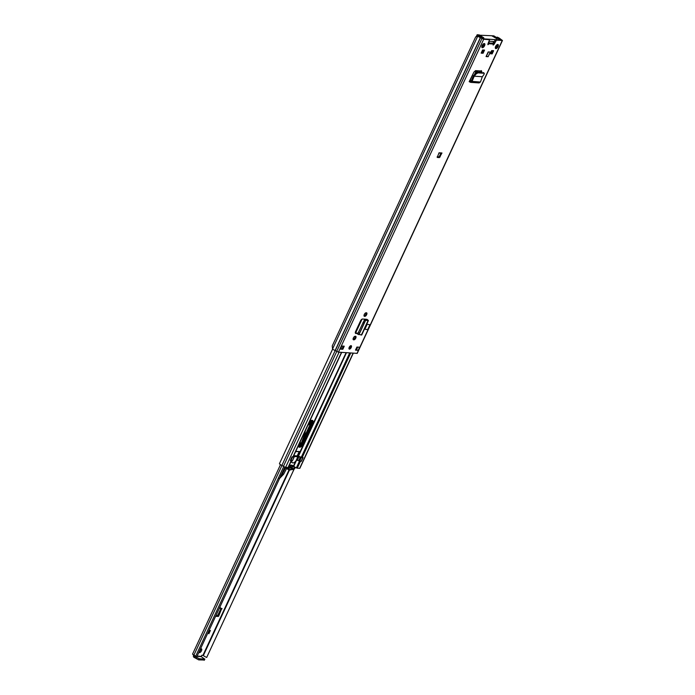 <?xml version="1.0" encoding="UTF-8"?>
<svg xmlns="http://www.w3.org/2000/svg" width="695" height="695" viewBox="0 0 695 695"><rect width="100%" height="100%" fill="white"/><g stroke="black" fill="none" stroke-linecap="round" stroke-linejoin="round"><path stroke-width="1.04" d="M476.032 74.026L477.917 72.871L477.196 72.158L473.521 75.546L474.225 76.181L476.032 74.026L475.389 73.323M477.274 72.158L483.737 72.949M477.917 72.871L484.05 73.279L483.399 72.575M469.307 81.697L470.324 82.236L472.044 81.471L474.216 76.181L482.321 76.728L483.963 74.565L484.302 73.392L483.651 72.68M482.321 76.728L480.462 82.045L478.768 82.809M364.484 316.321A2.007 0.947 -58.4 0 1 364.258 316.251A2.007 0.947 -58.4 0 1 364.38 314.262A2.007 0.947 -58.4 0 1 366.135 312.767L366.456 312.793A2.007 0.947 -58.4 0 1 366.682 312.863A2.007 0.947 -58.4 0 1 366.56 314.852A2.007 0.947 -58.4 0 1 364.805 316.347L364.093 316.077M353.59 339.812A2.007 0.947 -58.4 0 1 353.355 339.742A2.007 0.947 -58.4 0 1 353.477 337.744A2.007 0.947 -58.4 0 1 355.232 336.258L355.553 336.276A2.007 0.947 -58.4 0 1 355.779 336.345A2.007 0.947 -58.4 0 1 355.658 338.343A2.007 0.947 -58.4 0 1 353.903 339.829L353.199 339.568M488.211 51.934L490.288 52.082L488.142 56.712L486.066 56.573L488.211 51.934M489.002 41.665L489.115 42.873A1.486 1.268 93.9 0 1 488.967 43.75L487.933 44.723L487.933 43.95L489.558 39.702L483.677 39.276L480.349 37.643A3.136 0.669 -155.1 0 1 477.778 36.105L475.693 36.896L332.245 345.919L332.54 348.994A3.136 0.669 -155.1 0 0 335.112 350.532L338.439 352.165L357.221 353.373L502.459 40.475L496.456 40.145L494.032 44.367L493.129 45.071L493.259 44.037A1.486 1.268 -86.1 0 0 493.407 43.16L493.25 41.492M497.811 44.463A2.354 1.112 -58.4 0 1 498.08 44.541A2.354 1.112 -58.4 0 1 497.933 46.878A2.354 1.112 -58.4 0 1 495.874 48.633A2.354 1.112 -58.4 0 1 495.605 48.546A2.354 1.112 -58.4 0 1 495.752 46.209A2.354 1.112 -58.4 0 1 497.811 44.463M484.302 43.542A2.354 1.112 -58.4 0 1 484.571 43.629A2.354 1.112 -58.4 0 1 484.432 45.966A2.354 1.112 -58.4 0 1 482.365 47.712A2.354 1.112 -58.4 0 1 482.104 47.634A2.354 1.112 -58.4 0 1 482.243 45.297A2.354 1.112 -58.4 0 1 484.302 43.542M492.156 53.88L490.218 53.75L491.686 50.579L493.632 50.709L492.156 53.88L490.409 53.333M484.545 50.092L483.077 53.263L481.14 53.133L482.608 49.962L484.545 50.092M441.977 152.996L439.379 157.6L437.242 157.435L439.04 152.796L441.977 152.996L438.945 153.004M356.909 347.048L359.619 347.231L358.186 350.323L355.475 350.132L356.909 347.048M342.826 349.281L340.116 349.099L341.558 346.006L344.268 346.188L342.826 349.281L340.489 348.69M351.036 345.65A1.963 0.93 -58.4 0 1 351.262 345.719A1.963 0.93 -58.4 0 1 351.14 347.674A1.963 0.93 -58.4 0 1 349.42 349.125A1.963 0.93 -58.4 0 1 349.203 349.064A1.963 0.93 -58.4 0 1 349.316 347.109A1.963 0.93 -58.4 0 1 351.036 345.65M366.091 320.039L366.274 319.274L362.547 319.022A2.146 1.016 121.6 0 0 360.549 320.847L355.605 331.489A2.146 1.016 121.6 0 0 355.597 333.392A2.146 1.016 121.6 0 0 355.84 333.47L357.882 333.609M366.274 319.274L366.917 319.37M369.931 324.747L367.638 329.691L364.918 329.178L367.212 324.235L369.931 324.747L367.212 324.235M469.551 80.95L469.177 81.689L469.655 80.724L471.227 81.063L473.521 75.546M481.87 72.593L481.652 71.046L475.545 70.629L473.955 72.054L469.655 80.724L471.323 80.829M350.732 345.702A1.963 0.93 -58.4 0 1 350.237 347.396A1.963 0.93 -58.4 0 1 348.942 348.595M439.379 157.6L437.138 157.018M438.588 157.113L439.405 156.375L440.187 156.862M440.882 153.178L439.405 156.375M488.142 56.712L486.257 56.156M483.572 50.031L482.295 52.777L481.331 52.716M492.651 50.648L491.374 53.393M484.068 43.559A2.354 1.112 -58.4 0 1 483.503 45.731A2.354 1.112 -58.4 0 1 481.817 47.217M497.577 44.48A2.354 1.112 -58.4 0 1 497.012 46.643A2.354 1.112 -58.4 0 1 495.327 48.129M489.454 39.667L482.895 38.798L480.349 37.391A2.094 0.443 -155.1 0 1 478.629 36.366L477.465 35.81M495.648 40.883L494.866 40.406L493.389 43.576M494.866 40.406L495.674 39.658L496.456 40.145M496.43 37.46L497.316 37.148L497.924 37.678A2.094 0.443 -155.1 0 1 499.523 38.694L501.512 40.041L495.674 39.658M343.287 346.119L342.044 348.794M358.186 350.323L355.675 349.715M353.903 339.829L353.112 339.342A2.007 0.947 -58.4 0 0 354.632 338.248A2.007 0.947 -58.4 0 0 355.241 336.258M364.805 316.347L364.015 315.86A2.007 0.947 -58.4 0 0 365.535 314.757A2.007 0.947 -58.4 0 0 366.143 312.767M358.047 333.183L355.336 333.001M481.244 70.586L480.949 72.41M497.316 37.148L498.011 37.478A3.136 0.669 -155.1 0 1 500.409 38.998L502.459 40.475M497.229 37.356L496.604 37.573M483.077 53.263L482.295 52.777M438.919 153.065L439.944 153.135A0.869 0.747 93.9 0 1 439.961 153.117M356.743 349.793L355.883 349.272M359.063 334.443L365.579 320.404L359.063 334.443L361.383 335.016L361.209 334.46M365.11 320.803L364.171 320.352L365.396 320.464L358.924 334.417M364.171 320.352L358.281 332.662L357.716 334.173L358.698 334.608M364.458 320.013L368.063 320.621L364.875 319.935M366.934 319.318L367.916 320.013L368.063 320.621L367.916 320.013L367.247 320.134M366.986 319.422L366.404 319.361L367.325 319.952M474.216 76.181L473.443 75.677M480.462 82.045L470.984 81.306M470.715 81.289L470.324 82.236L470.776 82.375L479.211 82.94M481.887 46.148L482.252 45.375L483.233 45.974A4.144 1.963 121.6 0 0 483.894 44.81A4.144 1.963 121.6 0 0 484.041 44.463M482.252 45.375A4.144 1.963 121.6 0 0 482.747 44.541M479.168 72.289L479.802 70.925M478.447 70.829L477.812 72.193M476.579 72.35L477.317 70.751M473.425 73.114L469.924 80.663M439.014 156.914L437.198 156.792M480.254 70.951L479.62 72.323M481.383 52.603L482.217 52.655L483.442 50.023M490.461 53.22L491.252 53.272L492.477 50.631M494.327 41.561L489.211 41.213M474.894 73.913L476.388 70.69M476.336 36.496L477.152 34.75L483.816 38.859L500.53 39.989L493.867 35.879L492.399 35.784L496.96 38.781L491.721 35.74L479.159 35.184M479.298 34.898L483.859 37.895L478.62 34.846L477.152 34.75M200.812 648.878A2.181 1.034 -58.4 0 1 199.091 651.867M193.653 655.038L193.531 655.298A1.529 1.303 93.9 0 0 194.044 657.348L198.709 659.885L204.243 660.007M215.537 616.43L218.638 616.222L218.03 614.814L216.814 615.935L215.763 615.952M218.03 614.814L220.732 608.994L222.079 608.794L219.429 608.064M220.602 607.786L220.732 608.994M200.351 649.156A2.181 1.034 -58.4 0 1 201.246 648.783A2.181 1.034 -58.4 0 1 201.498 648.861A2.181 1.034 -58.4 0 1 201.359 651.033A2.181 1.034 -58.4 0 1 199.456 652.648A2.181 1.034 -58.4 0 1 199.204 652.57A2.181 1.034 -58.4 0 1 198.944 652.179M218.638 616.222L221.775 608.42M195.616 656.262L194.583 656.193L199.248 658.721L204.669 659.095L201.246 656.645L201.828 655.237L203.374 655.507A3.379 0.721 24.9 0 0 206.702 657.435L294.133 469.082M194.678 655.55L194.583 656.193M208.552 631.494L210.411 630.443L208.874 633.762L208.066 632.528M284.82 467.196L196.824 656.766L195.651 656.315A2.076 0.443 24.9 0 0 193.888 655.15L192.541 654.151L280.493 464.677M283.699 466.632L195.651 656.315M208.761 633.597L210.072 630.634M279.016 478.629L279.885 478.134M280.78 475.293L282.274 474.112L281.553 474.225M304.393 432.742L302.212 437.442M285.61 467.752L282.266 474.103L283.508 474.146M283.577 474.233L286.601 468.508M300.144 441.907L300.501 443.775L299.302 446.711M300.075 446.372L304.888 433.784L305.148 431.108M308.693 423.481A3.484 1.651 121.6 0 0 310.9 420.831A3.484 1.651 121.6 0 0 311.03 420.544M298.442 445.565A4.405 2.085 121.6 0 0 299.05 447.102A4.405 2.085 121.6 0 0 303.637 443.514L312.533 424.35L311.742 423.863A4.405 2.085 -58.4 0 0 312.107 420.301L311.803 420.892A5.23 2.476 -58.4 0 1 307.911 425.158M355.44 331.906L360.766 320.438M312.533 424.35A4.405 2.085 121.6 0 0 312.559 420.449A4.405 2.085 121.6 0 0 312.064 420.293A4.405 2.085 121.6 0 0 309.501 421.743M350.723 352.999L302.195 457.527L297.947 456.102L299.71 451.541L295.61 451.663M293.212 456.737L292.056 456.841L290.336 460.55L291.474 460.568L288.26 467.492L285.593 467.405L283.404 466.397A2.181 0.46 24.9 0 0 281.875 465.442A3.049 0.652 -155.1 0 1 279.477 463.617A3.049 0.652 -155.1 0 1 279.494 463.582L332.644 349.09M311.742 423.863L302.855 443.028A4.405 2.085 -58.4 0 1 298.711 446.772M302.195 457.527L303.081 457.588L301.361 461.298L300.475 461.237L297.252 468.195L294.906 467.162M353.303 353.173L299.866 468.3L297.252 468.195M299.988 461.141L300.475 461.237M294.306 466.675L293.472 466.024A15.672 7.428 121.6 0 0 293.012 465.685A15.672 7.428 121.6 0 0 289.25 465.372M301.23 461.124L299.163 460.959A4.014 0.851 24.9 0 0 298.659 460.724L296.617 460.029L293.768 466.258L292.691 465.537A15.672 7.428 121.6 0 0 292.604 465.468M291.309 460.941A4.361 2.068 121.6 0 0 291.9 462.514A4.361 2.068 121.6 0 0 292.178 462.627M288.468 469.003A11.329 5.369 121.6 0 0 288.573 469.064A11.329 5.369 121.6 0 0 292.473 468.838L292.221 469.368A11.893 5.63 -58.4 0 1 288.277 469.542A11.893 5.63 -58.4 0 1 287.704 469.064L288.269 469.368L288.521 468.83A11.329 5.369 -58.4 0 1 288.286 468.491L289.016 467.083A16.237 7.688 -58.4 0 1 289.398 466.936L289.633 466.423A16.793 7.958 121.6 0 0 288.555 466.858M287.747 467.553L287.626 468.195A11.893 5.63 121.6 0 0 288.269 469.368L288.164 469.351M292.03 456.893L294.072 457.032A4.014 0.851 -155.1 0 1 293.846 456.815L293.855 456.824M294.072 456.502L298.859 456.824L297.243 460.307M297.304 460.307L298.859 456.824M298.919 456.832L300.275 457.249A4.014 0.851 -155.1 0 1 300.779 457.484L302.742 457.571M299.059 451.898L297.191 455.911L293.75 455.677M292.013 465.268A16.793 7.958 -58.4 0 1 292.274 465.407L293.542 466.189A16.793 7.958 -58.4 0 1 293.664 466.267L293.42 466.779A16.237 7.688 -58.4 0 0 293.247 466.666A16.237 7.688 -58.4 0 0 289.633 466.267M292.491 460.533L290.423 460.368M285.263 467.344A11.893 5.63 121.6 0 0 285.437 467.587L285.714 467.839A11.893 5.63 121.6 0 0 286.288 468.317L288.277 469.542M289.598 466.249L289.146 465.963A16.793 7.958 -58.4 0 1 291.587 465.607L291.692 465.607A16.793 7.958 -58.4 0 1 293.542 466.189M293.881 467.066L294.115 466.553L294.185 467.257L293.42 466.779M294.185 467.257A16.237 7.688 -58.4 0 1 294.411 467.448L293.82 468.864A11.329 5.369 -58.4 0 1 293.307 469.151L293.055 469.69A11.893 5.63 121.6 0 0 294.706 468.682L295.166 467.448A16.793 7.958 121.6 0 0 294.419 466.745M293.055 469.69L293.307 469.151M292.925 469.116L292.473 468.838M288.538 469.047A11.329 5.369 121.6 0 0 291.952 469.003L291.196 468.117L289.633 468.013L288.46 468.751M294.115 466.553L293.664 466.267M292.682 469.655L292.221 469.368M288.625 467.387L289.633 468.013M289.32 466.962L291.196 468.117M289.441 466.901L291.553 467.344L293.029 466.545M289.624 466.519L289.989 467.24M296.617 460.029L295.966 460.811A4.309 2.042 -58.4 0 1 292.404 462.766A4.309 2.042 -58.4 0 1 291.883 460.594M483.677 39.276L338.439 352.165M502.242 40.536L357.004 353.425M493.259 44.037L488.967 43.75M488.837 44.011L488.116 43.568M497.663 38.225L498.011 37.478M478.629 36.366L477.778 36.105L332.54 348.994M480.349 37.643L335.112 350.532M480.488 37.712L335.251 350.601M481.904 38.581L336.667 351.479M499.523 38.694L499.279 39.215M496.525 45.149L495.283 47.816M499.957 39.033L499.74 39.502M497.403 44.532L495.839 47.903M494.032 44.367L493.302 43.915M488.385 42.977L493.407 43.16M488.394 51.951L486.483 56.06M357.725 347.1L356.526 349.672M359.254 333.053L358.316 332.601M363.902 323.045L362.964 322.584M361.383 335.016L368.063 320.621M481.149 71.959L481.722 72.462M201.168 656.349L197.137 656.08M195.295 655.95L194.513 655.898M311.447 421.596L300.883 444.34M289.042 469.863L202.957 655.316M281.935 465.476L193.888 655.15M312.316 420.805L300.631 445.973M289.511 469.942L203.374 655.507M201.246 656.645L197.006 656.358M195.86 656.801L195.321 657.957M194.704 656.262L194.166 657.427M197.076 657.574L196.537 658.721L197.076 657.566M199.248 658.721L198.709 659.885M204.669 659.095L204.13 660.25M216.814 615.935L218.004 616.534M208.291 632.059L209.117 632.016M209.291 631.651L208.457 631.694M300.101 442.089L300.066 442.072A1.963 0.93 -58.4 0 1 300.101 442.089A1.963 0.93 -58.4 0 1 300.162 443.662L299.51 443.262M285.324 467.44A9.157 4.335 -58.4 0 1 282.014 473.842M305.183 431.039A4.622 2.189 -58.4 0 1 305.244 431.517M298.893 446.772L300.501 443.775M286.627 468.526L283.612 474.242L279.868 478.151M304.01 433.567A3.397 1.607 -58.4 0 1 302.69 436.417M361.461 319.561L355.301 332.818M346.084 352.686L298.068 456.12M341.462 352.374L292.942 456.902M362.06 319.127L355.614 333.018M346.475 352.713L298.433 456.215M365.362 319.214L365.014 319.943M349.707 352.93L301.265 457.284M341.931 346.032L340.689 348.708M339.064 352.209L285.593 467.405M291.214 460.611L287.991 467.561M353.112 353.164L299.641 468.352M336.728 351.514L283.404 466.397M335.198 350.575L281.875 465.442M299.502 461.089L296.313 467.943M295.783 461.046L293.472 466.024M297.947 455.711L297.434 455.399M299.701 451.932L298.98 451.481M303.637 443.514L302.855 443.028M287.626 468.195L286.418 467.457M292.925 466.536L294.411 467.448M293.82 468.864L291.335 467.335M291.509 468.734L291.952 469.003M291.692 465.607L290.91 465.129M290.823 465.129L291.587 465.607M292.439 460.637L294.055 457.154M292.508 457.049L290.901 460.524M301.187 461.228L302.794 457.744M301.256 457.64L299.641 461.115M299.163 460.959L300.779 457.484M300.275 457.249L298.659 460.724M295.966 460.811L297.973 456.485M296.913 460.177L298.529 456.693M295.766 451.324L298.972 451.541M488.776 39.215L489.558 39.702M438.927 153.048L441.62 153.23M341.732 346.014L340.324 349.038M365.44 319.987L365.779 319.24M368.428 320.56L361.73 334.981M471.358 80.759L469.698 80.646M476.257 70.681L474.598 74.269M204.869 659.034L204.33 660.198M283.612 474.242L278.938 478.716M300.118 446.338L304.931 433.758L305.218 430.961M341.697 352.391L293.212 456.832M332.636 349.081L279.477 463.617M292.404 462.766L291.665 462.314M289.45 466.892L289.685 466.38M288.286 469.403L288.538 468.864M302.881 457.727L301.265 461.202M294.133 457.136L292.526 460.611"/></g></svg>
